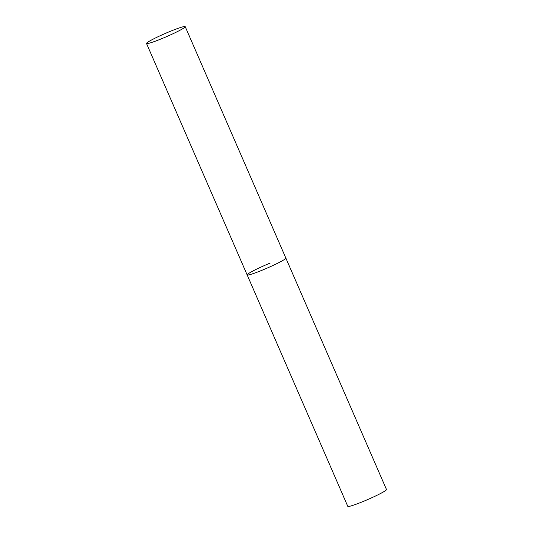 <?xml version="1.0" encoding="UTF-8"?>
<svg xmlns="http://www.w3.org/2000/svg" width="533" height="533" viewBox="0 0 533 533"><rect width="100%" height="100%" fill="white"/><g stroke="black" fill="none" stroke-linecap="round" stroke-linejoin="round"><path stroke-width="0.8" d="M285.521 258.645A21.1 1.719 -23.5 0 0 285.848 258.085A21.1 1.719 156.5 0 1 262.869 269.911A21.1 1.719 156.5 0 1 247.152 274.915A21.1 1.719 -23.5 0 0 265.021 269.012A21.1 1.719 -23.5 0 0 285.521 258.645M184.891 27.21A21.1 1.719 -23.5 0 0 185.218 26.65A21.1 1.719 -23.5 0 0 167.349 32.553A21.1 1.719 -23.5 0 0 146.848 42.913A21.1 1.719 -23.5 0 0 146.515 43.479A21.1 1.719 -23.5 0 0 164.384 37.577A21.1 1.719 -23.5 0 0 184.891 27.21M146.515 43.479L247.152 274.915A21.1 1.719 156.5 0 1 270.131 263.089M185.218 26.65L386.485 489.521A21.1 1.719 156.5 0 1 363.499 501.346A21.1 1.719 156.5 0 1 347.783 506.35L247.152 274.915"/></g></svg>
